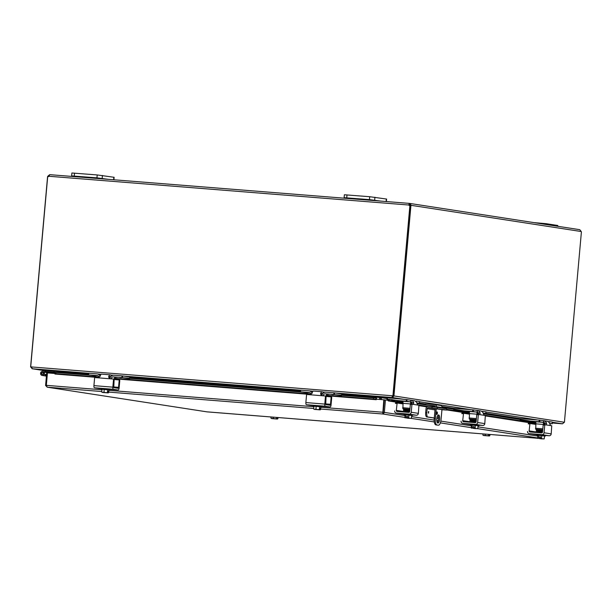 <?xml version="1.0" encoding="UTF-8"?>
<svg xmlns="http://www.w3.org/2000/svg" width="612" height="612" viewBox="0 0 612 612"><rect width="100%" height="100%" fill="white"/><g stroke="black" fill="none" stroke-linecap="round" stroke-linejoin="round"><path stroke-width="0.92" d="M557.922 226.31L557.731 225.476L546.309 223.709L534.024 222.623M78.191 176.929L71.627 175.896L96.948 177.855L108.469 179.354M92.481 177.763L85.626 177.182L92.481 177.763M113.886 179.783L114.107 177.289L97.209 174.94L71.887 172.989L71.627 175.896M434.405 405.963L432.684 405.817L434.405 405.963M442.086 408.112L442.132 407.623A2.027 1.897 -81.2 0 0 440.418 405.45M425.432 404.853L425.524 403.836L434.711 404.57A2.027 1.897 98.8 0 1 436.417 406.743L436.371 407.255M436.257 408.602L435.362 418.554L434.245 418.47A6.089 2.165 94.6 0 0 435.843 424.866L437.274 425.088A6.089 2.165 94.6 0 0 437.328 425.088L438.452 425.179A6.089 2.165 -85.4 0 0 441.076 419.442L441.971 409.451M433.617 406.116L435.155 406.238M435.843 424.866L436.968 424.95A6.089 2.165 -85.4 0 1 435.362 418.554M436.792 418.776A4.062 1.438 -85.4 0 1 438.544 414.951A4.062 1.438 -85.4 0 1 439.661 419.113A4.062 1.438 -85.4 0 1 437.901 423.045A4.062 1.438 -85.4 0 1 436.792 418.776M437.381 413.23A1.27 0.451 -85.4 0 1 436.838 414.423A1.27 0.451 -85.4 0 1 436.486 413.123A1.27 0.451 -85.4 0 1 437.037 411.899A1.27 0.451 -85.4 0 1 437.381 413.23M435.254 407.141L435.285 406.842A1.017 0.949 -81.2 0 0 434.428 405.756L427.903 405.236M425.524 403.836L425.156 404.807M434.245 418.47L435.132 408.495M437.366 422.678A4.062 1.438 94.6 0 0 438.536 419.021A4.062 1.438 94.6 0 0 437.963 415.227M350.691 198.709L344.12 197.676L369.449 199.627L380.97 201.126M364.982 199.535L358.119 198.954L364.982 199.535M386.386 201.555L386.608 199.061L369.709 196.712L344.38 194.761L344.12 197.676M56.61 371.209L57.566 371.836L57.505 372.509M380.465 397.157L380.22 399.483M387.052 398.573L381.505 397.716L381.337 399.575M379.991 399.468L380.22 397.203M88.457 374.269L58.37 371.867L58.301 372.57M379.838 397.372L379.562 399.437M341.733 394.503L379.731 397.54L381.192 397.134L392.17 397.517L335.269 392.973M58.37 371.867L56.641 371.201L32.359 368.768L31.434 366.932L392.193 395.757L392.17 397.517L392.613 395.826L392.193 395.757L393.34 395.88L392.613 395.826M406.383 399.567L406.23 401.25L406.858 401.311L407.011 399.628L381.421 397.157L381.505 397.716L381.421 397.157L392.399 397.54L393.967 395.933L564.379 422.257L562.459 423.802L552.315 422.785L562.351 423.802L552.361 422.249M31.755 366.993L30.638 366.909L32.252 368.761L56.534 371.193M392.812 395.842L393.967 395.933L392.422 396.339M392.506 396.339L392.399 397.54L404.586 399.422M32.13 368.745L44.079 370.589L32.13 368.745M30.638 366.909L31.434 366.932M564.417 422.265L581.4 231.956A1.14 0.405 -85.4 0 1 581.216 231.52L579.778 229.691L409.849 203.444L411.172 205.257A1.14 0.405 -85.4 0 1 410.912 205.624L410.323 205.578M30.707 366.879L47.698 176.531L48.118 176.593A1.14 1.063 -81.2 0 0 48.21 176.638M393.929 395.933L410.912 205.624M581.216 231.52L410.048 205.165L409.619 204.622L409.145 205.081A1.14 1.063 -81.2 0 0 409.665 205.517M409.864 205.479A1.14 0.405 94.6 0 0 410.048 205.165L409.726 203.429L409.145 205.081L408.724 205.012L409.443 203.398L49.694 174.657L48.945 176.264A1.14 1.063 98.8 0 1 47.698 176.531M47.69 176.6L47.583 176.593A1.14 0.405 94.6 0 0 47.835 176.225L49.694 174.657L409.443 203.398M48.899 176.31L47.835 176.225M47.583 176.593L30.6 366.902M393.34 395.88L410.331 205.533L409.91 205.471A1.14 1.063 98.8 0 1 408.724 205.012L48.945 176.264M409.91 205.471L392.919 395.819M428.721 411.425L428.553 413.199M438.49 416.833A4.062 1.438 -85.4 0 1 437.182 418.447A4.062 1.438 -85.4 0 1 437.144 418.44L437.182 418.447M441.941 409.749L446.729 410.063L446.576 408.808L446.729 410.063M426.74 416.917L427.857 417.009A4.062 1.438 -85.4 0 1 426.793 412.74L425.669 412.649A4.062 1.438 94.6 0 0 426.74 416.917L434.283 418.08M425.669 412.649L426.051 408.403A2.027 1.897 98.8 0 1 428.125 406.536L432.08 406.85L431.973 408.051L428.193 407.745A1.017 0.949 -81.2 0 0 427.153 408.678L426.793 412.74M431.973 408.051L446.469 410.002M437.19 408.571L437.297 407.378L432.08 406.85M437.297 407.378L446.576 408.808M435.109 408.747L441.963 409.558M427.857 417.009L434.283 417.996M46.336 385.384L45.602 385.323L46.719 372.869L47.445 372.93M535.883 423.129L483.87 415.089M469.473 412.871L446.791 409.367M428.828 406.59L417.453 404.838M403.056 402.612L391.588 400.837L391.749 399.651L389.224 399.292L389.056 400.478L391.588 400.837M389.056 400.478L388.796 400.447A0.505 0.474 -81.2 0 0 388.253 400.914L388.299 400.378L385.445 399.934L384.336 412.389L405.052 415.586M389.224 399.292L388.964 399.253A1.714 1.599 -81.2 0 0 387.297 400.225M376.059 397.968L373.504 397.815L373.419 399.016L375.967 399.169L376.158 397.968L335.644 394.732L376.173 397.968A1.714 0.604 94.6 0 0 376.158 397.968L376.212 399.705L326.142 395.704M373.419 399.016L326.334 395.253M321.966 394.908L321.185 394.847M310.858 394.021L114.39 378.323M110.022 377.971L109.242 377.91M98.915 377.084L55.868 373.641L55.952 372.448L54.812 372.303L54.728 373.504L55.868 373.641M54.812 372.303L54.912 372.303A1.714 0.604 -85.4 0 1 54.927 372.303A1.714 0.604 -85.4 0 1 54.942 372.303L89.627 375.079L54.912 372.303M535.554 421.859L533.725 421.576M530.505 421.079L483.442 413.811M469.136 411.601L467.308 411.318M464.095 410.82L442.139 407.431M435.216 406.36L417.032 403.553M402.727 401.342L400.898 401.059M397.678 400.562L391.749 399.651M376.655 399.2A1.714 0.604 94.6 0 0 376.173 397.968M54.873 373.519L54.973 373.94M373.504 397.815L336.439 394.855M322.562 393.746L321.438 393.654M302.374 392.131L124.496 377.925M110.619 376.816L109.494 376.724M90.438 375.202L55.952 372.448M54.973 374.039L98.968 377.55M320.818 407.278L382.722 412.228L383.143 412.289L382.852 412.794L384.252 399.843L383.831 399.774L382.745 413.987L384.298 412.702L383.211 412.297L384.328 399.85L385.445 399.934M383.831 399.774L376.265 399.169L376.219 399.705M45.602 385.323L47.208 387.182L46.336 385.346L47.445 372.899L54.728 373.481A2.027 1.897 -81.2 0 0 53.986 373.159L49.756 372.509M388.253 400.914L403.048 403.193M544.581 436.019L544.343 437.603M404.884 417.407L382.745 413.987L383.211 412.297M206.933 411.853L47.086 387.167L207.047 411.868L537.764 438.291L206.833 411.83M57.237 371.415L44.531 370.337L45.395 371.43L42.136 372.494A1.017 0.949 -81.2 0 0 42.32 374.437A1.017 0.949 -81.2 0 0 42.955 372.547L43.949 372.127A2.027 1.897 98.8 0 1 42.167 375.447A2.027 1.897 98.8 0 1 41.807 371.553L44.561 370.382M48.861 372.884L50.421 372.249L54.774 372.876M45.28 371.415L57.513 372.463M54.001 371.094L53.917 372.104M53.711 373.113L54.407 372.823M43.681 371.844L49.281 372.708A2.027 1.897 98.8 0 1 49.61 373.068A2.027 1.897 -81.2 0 0 49.549 372.991L43.949 372.127M46.581 374.376L45.089 374.399L45.081 375.408L46.474 375.623M46.489 375.393L45.081 375.408M42.978 372.54A0.972 0.91 -81.2 0 0 41.807 373.335A0.972 0.91 -81.2 0 0 42.595 374.437M271.338 418.486A4.307 1.53 -85.4 0 1 271.192 418.378A4.307 1.53 -85.4 0 1 270.963 418.095A4.307 2.723 -83.8 0 0 272.042 418.532L276.953 418.983A5.24 4.896 -81.2 0 0 277.014 418.945L277.144 417.468M272.409 418.577L271.82 418.6A5.24 4.896 98.8 0 1 271.782 418.57M277.58 417.499L277.443 419.006A5.24 4.896 98.8 0 1 277.381 419.044L276.8 418.968M276.953 418.983L274.88 418.761A4.307 4.253 86.5 0 0 276.639 418.547A4.307 1.53 94.6 0 0 277.014 418.945M277.443 419.006A4.307 1.53 94.6 0 0 277.687 418.899A4.307 1.53 94.6 0 0 277.879 418.738L277.986 417.537M276.739 417.438L276.639 418.547M271.82 418.6L277.381 419.044M276.8 418.998L272.401 418.646M274.88 418.761L272.042 418.532A4.307 2.723 -83.8 0 0 273.182 418.226A4.307 4.253 86.5 0 0 274.88 418.761M271.062 416.979L270.963 418.095M273.281 417.154L273.182 418.226M114.123 379.524L118.774 379.899A0.49 0.459 98.8 0 1 119.179 380.419L119.776 380.511A0.49 0.459 -81.2 0 0 119.363 379.991L118.835 379.907M119.179 380.419L118.567 387.35L113.495 386.945M110.084 374.819L101.638 374.139A4.062 1.438 94.6 0 0 101.6 374.139A4.062 1.438 94.6 0 0 100.108 376.365L98.333 377.841L113.113 379.027A0.49 0.459 98.8 0 1 113.526 379.547L114.123 379.639A0.49 0.459 -81.2 0 0 113.71 379.119L113.182 379.035M109.625 376.579L110.726 376.671M110.764 376.625L109.892 376.487A2.027 0.719 94.6 0 0 109.869 376.487A2.027 0.719 94.6 0 0 109.273 377.145L109.579 378.445A1.622 1.515 98.8 0 0 110.129 378.79M119.776 380.511L119.095 388.115A2.027 0.719 -85.4 0 1 118.223 390.028A2.027 0.719 -85.4 0 1 118.2 390.028L113.381 389.286A2.027 0.719 -85.4 0 1 112.845 387.151L93.927 385.637L94.6 378.032A0.49 0.459 98.8 0 1 95.105 377.589L98.333 377.841M112.845 387.151L113.526 379.547M109.778 378.752L108.63 377.046A4.062 1.438 -85.4 0 1 110.122 374.819A4.062 1.438 -85.4 0 1 110.16 374.819M114.123 379.639L113.771 387.633L118.124 388.306L118.567 387.35M93.927 385.637A2.027 0.719 94.6 0 0 94.462 387.771L99.282 388.513A2.027 0.719 94.6 0 0 99.297 388.521A2.027 0.719 94.6 0 0 99.32 388.521M107.949 391.252L108.385 391.282L108.24 392.873A5.24 4.896 98.8 0 1 108.179 392.912L107.597 392.835M103.206 392.445L102.617 392.468A5.24 4.896 98.8 0 1 102.579 392.43M102.135 392.353A4.307 1.53 -85.4 0 1 101.99 392.246A4.307 1.53 -85.4 0 1 101.76 391.963A4.307 2.723 -83.8 0 0 102.839 392.399L107.75 392.843A5.24 4.896 -81.2 0 0 107.811 392.805L107.957 391.213L108.385 391.282M102.617 392.468L108.179 392.912M108.24 392.873A4.307 1.53 94.6 0 0 108.485 392.766A4.307 1.53 94.6 0 0 108.676 392.606L108.913 389.905L107.681 389.714L107.437 392.414A4.307 1.53 94.6 0 0 107.811 392.805M107.75 392.843L102.839 392.399A4.307 2.723 -83.8 0 0 103.979 392.093L104.224 389.393L102.005 389.263L101.76 391.963M107.597 392.866L103.199 392.514M103.979 392.093A4.307 4.253 86.5 0 0 107.437 392.414M104.224 389.393L107.681 389.714M101.997 389.331L101.255 389.209L101.324 388.398L104.048 388.543L109.739 389.148L109.663 389.959L108.913 389.951M101.255 389.209L109.663 389.959M121.643 377.772L119.921 377.627L121.643 377.772M97.04 375.806L95.319 375.661L97.04 375.806M116.831 377.375L113.342 376.87A2.027 1.897 -81.2 0 0 111.269 378.736L111.254 378.874M113.144 379.027L114.123 379.18A2.027 1.897 98.8 0 1 116.196 377.313M100.873 374.567A4.062 3.794 -81.2 0 0 100.246 374.368L99.963 374.33M122.499 377.612L122.645 375.929L122.017 375.867L121.872 377.55L129.652 378.721M122.645 375.929L129.836 377.046L300.446 390.685M121.872 377.55L113.342 376.87M88.87 373.221L88.403 374.881L88.87 373.221L96.925 373.863A4.062 3.794 98.8 0 1 100.108 376.365M88.434 374.888L95.594 375.998M100.291 374.383L100.949 374.483M109.854 378.66A4.062 3.794 98.8 0 1 113.962 375.225L122.017 375.867M98.96 377.757A2.027 1.897 -81.2 0 0 97.247 375.584L88.717 374.904M483.136 435.316A5.279 5.279 0 0 0 483.296 435.453A4.307 1.53 -85.4 0 1 483.136 435.316A4.307 1.53 -85.4 0 1 482.906 435.033A4.307 2.723 -83.8 0 0 483.985 435.469L488.896 435.912A5.24 4.896 -81.2 0 0 488.957 435.874L489.087 434.398M484.352 435.514L483.763 435.537A5.24 4.896 98.8 0 1 483.725 435.499M489.524 434.436L489.386 435.943A5.24 4.896 98.8 0 1 489.325 435.981L488.743 435.905M488.896 435.912L486.823 435.698A4.307 4.253 86.5 0 0 488.583 435.484A4.307 1.53 94.6 0 0 488.957 435.874M489.386 435.943A4.307 1.53 94.6 0 0 489.631 435.828A4.307 1.53 94.6 0 0 489.822 435.675L489.929 434.466M488.682 434.367L488.583 435.484M483.763 435.537L489.325 435.981M488.743 435.935L484.344 435.583M486.823 435.698L483.985 435.469A4.307 2.723 -83.8 0 0 485.125 435.163A4.307 4.253 86.5 0 0 486.823 435.698M483.006 433.916L482.906 435.033M485.224 434.092L485.125 435.163M326.058 396.461L330.717 396.836A0.49 0.459 98.8 0 1 331.123 397.356L331.719 397.448A0.49 0.459 -81.2 0 0 331.306 396.928L330.778 396.844M331.123 397.356L330.511 404.287L325.439 403.882M322.027 391.749L313.581 391.076A4.062 1.438 94.6 0 0 313.543 391.068A4.062 1.438 94.6 0 0 312.051 393.302L310.276 394.778L325.056 395.956A0.49 0.459 98.8 0 1 325.469 396.484L326.066 396.576A0.49 0.459 -81.2 0 0 325.653 396.048L325.117 395.972M321.568 393.516L322.669 393.6M322.708 393.554L321.836 393.424A2.027 0.719 94.6 0 0 321.813 393.417A2.027 0.719 94.6 0 0 321.216 394.082L321.522 395.383A1.622 1.515 98.8 0 0 322.073 395.719M331.719 397.448L331.038 405.052A2.027 0.719 -85.4 0 1 330.166 406.965A2.027 0.719 -85.4 0 1 330.143 406.965L325.324 406.215A2.027 0.719 -85.4 0 1 324.788 404.081L305.87 402.574L306.543 394.969A0.49 0.459 98.8 0 1 307.04 394.518L310.276 394.778M324.788 404.081L325.469 396.484M321.721 395.689L320.573 393.983A4.062 1.438 -85.4 0 1 322.065 391.757A4.062 1.438 -85.4 0 1 322.103 391.757M326.066 396.576L325.714 404.57L330.067 405.243L330.511 404.287M305.87 402.574A2.027 0.719 94.6 0 0 306.398 404.708L311.225 405.45A2.027 0.719 94.6 0 0 311.24 405.45A2.027 0.719 94.6 0 0 311.263 405.45M314.078 409.29A4.307 1.53 -85.4 0 1 313.933 409.176A4.307 1.53 -85.4 0 1 313.704 408.892A4.307 2.723 -83.8 0 0 314.782 409.336L319.693 409.78A5.24 4.896 -81.2 0 0 319.755 409.742L319.9 408.15L320.328 408.219L320.183 409.811A5.24 4.896 98.8 0 1 320.122 409.849L319.541 409.772M315.149 409.382L314.56 409.405A5.24 4.896 98.8 0 1 314.522 409.367M319.9 408.15L320.328 408.219M314.56 409.405L320.122 409.849M320.183 409.811A4.307 1.53 94.6 0 0 320.428 409.696A4.307 1.53 94.6 0 0 320.619 409.543L320.856 406.842L319.625 406.651L319.38 409.352A4.307 1.53 94.6 0 0 319.755 409.742M319.693 409.78L314.782 409.336A4.307 2.723 -83.8 0 0 315.922 409.03L316.167 406.33L313.948 406.192L313.704 408.892M319.541 409.803L315.142 409.451M315.922 409.03A4.307 4.253 86.5 0 0 319.38 409.352M316.167 406.33L319.625 406.651M313.941 406.269L313.199 406.146L313.267 405.335L315.991 405.481L321.683 406.085L321.606 406.896L320.856 406.888M313.199 406.146L321.606 406.896M333.586 394.709L331.865 394.556L333.586 394.709M308.983 392.743L307.262 392.598L308.983 392.743M328.774 394.304L325.286 393.799A2.027 1.897 -81.2 0 0 323.212 395.673L323.197 395.811M325.087 395.964L326.066 396.117A2.027 1.897 98.8 0 1 328.139 394.243M312.816 391.504A4.062 3.794 -81.2 0 0 312.189 391.305L311.906 391.267M334.435 394.549L334.588 392.866L333.961 392.805L333.815 394.488L341.595 395.65M334.588 392.866L341.779 393.975L381.192 397.134M333.815 394.488L325.286 393.799M300.806 390.15L300.347 391.818L300.806 390.15L308.869 390.8A4.062 3.794 98.8 0 1 312.051 393.294M300.377 391.825L307.538 392.935M312.235 391.313L312.893 391.42M321.797 395.589A4.062 3.794 98.8 0 1 325.905 392.154L333.961 392.805M310.904 394.686A2.027 1.897 -81.2 0 0 309.19 392.514L300.66 391.833M536.502 429.425L536.273 432.003L529.128 430.902L529.961 423.512L535.814 424.414M529.961 423.512L528.393 423.382L529.961 423.512M544.81 424.697A1.622 0.574 -85.4 0 0 544.978 424.483L544.887 423.206A2.027 1.897 -81.2 0 0 543.877 422.418M543.318 420.635A4.062 3.794 98.8 0 1 546.57 423.343L546.172 424.896L551.749 425.761L551.198 433.87L544.06 432.768A2.027 1.897 98.8 0 1 541.987 434.642L529.212 433.617A2.027 1.897 98.8 0 1 527.498 431.445M543.907 422.617L544.359 422.655M543.372 424.583L544.948 424.705L543.372 424.583L543.165 425.042L546.172 424.896M544.734 425.164L544.06 432.768M550.532 425.569L549.79 423.841A4.062 3.794 -81.2 0 0 546.791 421.163L543.578 420.666M529.128 430.902A1.017 0.949 -81.2 0 0 529.984 431.988L541.505 432.906A1.017 0.949 -81.2 0 0 542.546 431.973L543.165 425.042M536.341 432.493A1.017 0.949 98.8 0 1 536.273 432.003M545.476 435.453L549.125 435.744A2.027 1.897 -81.2 0 0 551.198 433.87M536.089 434.681A2.027 1.897 -81.2 0 0 536.349 434.719L537.053 434.78M537.068 434.574L534.054 434.252L537.175 434.459M540.457 438.391L539.325 438.529A5.24 1.859 -85.4 0 1 539.302 438.475L539.447 436.892L540.572 437.06M542.339 438.903L540.457 438.613L542.347 438.812M539.447 436.892L540.58 436.976L540.442 438.567A5.24 1.859 94.6 0 0 540.457 438.613M539.325 438.529L541.421 438.85M540.442 438.567A4.307 4.024 -81.2 0 0 541.543 438.322L541.781 435.622L538.506 435.362L537.94 435.4L537.696 438.1A4.307 0.689 -84.7 0 0 537.856 438.414A4.307 0.689 -84.7 0 0 537.948 438.452A4.307 0.689 -84.7 0 0 538.262 438.062A4.307 4.024 -81.2 0 0 539.302 438.475M538.506 435.362L538.262 438.062M541.543 438.322A4.307 3.335 93.4 0 0 542.859 438.85A4.307 3.335 93.4 0 0 544.252 438.62A4.307 0.689 95.3 0 1 543.999 438.988A4.307 0.689 95.3 0 1 543.976 439.003A5.279 5.279 0 0 1 543.969 439.003M539.562 438.345L540.45 438.437M541.199 438.812L539.547 438.559M544.198 424.644L543.93 422.838M541.781 435.622L544.489 435.92L544.252 438.62M537.933 435.43L537.007 435.285L537.084 434.474L545.223 435.163L545.422 436.035L544.481 436.019M537.007 435.285L545.422 436.035M542.217 432.653L537.413 432.577M538.292 430.504L541.911 430.458M533.09 421.438L531.882 421.316L533.09 421.438M538.958 429.808L535.745 429.31L542.729 429.869M535.867 423.848L543.433 424.453A2.027 0.719 94.6 0 0 542.905 422.326L535.332 421.722A2.027 0.719 -85.4 0 1 535.867 423.848L535.745 429.31M535.332 421.714L523.306 420.742M548.582 421.989A4.062 1.438 -85.4 0 1 549.262 421.599A4.062 1.438 -85.4 0 1 549.301 421.607L552.376 422.081L552.223 423.764L549.698 423.573M535.798 422.464L532.945 422.234M552.192 423.756L549.607 423.359M535.737 422.219L529.724 421.737M539.21 420.077L539.057 421.76L539.685 421.829L539.83 420.146L519.925 418.547L519.879 419.434M539.057 421.76L520.085 420.245M539.83 420.146L542.875 420.612A4.062 1.438 -85.4 0 1 543.961 424.629M542.905 422.326L539.685 421.829M470.093 419.166L469.855 421.744L462.718 420.643L463.544 413.253L469.404 414.156M463.544 413.253L461.976 413.123L463.544 413.253M478.393 414.439A1.622 0.574 -85.4 0 0 478.561 414.225L478.477 412.947A2.027 1.897 -81.2 0 0 477.459 412.167M476.909 410.377A4.062 3.794 98.8 0 1 480.16 413.085L479.762 414.638L485.339 415.502L484.788 423.611L477.643 422.509A2.027 1.897 98.8 0 1 475.57 424.384L462.794 423.359A2.027 1.897 98.8 0 1 461.081 421.186M477.49 412.358L477.941 412.396M476.962 414.324L478.53 414.446L476.962 414.324L476.748 414.783L479.762 414.638M478.324 414.905L477.643 422.509M484.115 415.311L483.373 413.582A4.062 3.794 -81.2 0 0 480.382 410.904L477.161 410.407M462.718 420.643A1.017 0.949 -81.2 0 0 463.575 421.729L475.096 422.647A1.017 0.949 -81.2 0 0 476.128 421.714L476.748 414.783M469.932 422.234A1.017 0.949 98.8 0 1 469.855 421.744M479.058 425.195L482.715 425.485A2.027 1.897 -81.2 0 0 484.788 423.611M469.679 424.422A2.027 1.897 -81.2 0 0 469.939 424.468L470.643 424.521M470.659 424.315L467.644 423.994L470.727 424.2M474.048 428.132L472.908 428.27A5.24 1.859 -85.4 0 1 472.892 428.224L473.038 426.633L474.162 426.801M475.922 428.645L474.048 428.362L475.937 428.553M473.038 426.633L474.17 426.725L474.025 428.308A5.24 1.859 94.6 0 0 474.048 428.362M472.908 428.27L475.011 428.591M474.025 428.308A4.307 4.024 -81.2 0 0 475.126 428.063L475.371 425.371L472.089 425.103L471.523 425.141L471.286 427.842A4.307 0.689 -84.7 0 0 471.439 428.163A4.307 0.689 -84.7 0 0 471.531 428.193A4.307 0.689 -84.7 0 0 471.852 427.803A4.307 4.024 -81.2 0 0 472.892 428.224M472.089 425.103L471.852 427.803M475.126 428.063A4.307 3.335 93.4 0 0 476.45 428.591A4.307 3.335 93.4 0 0 477.842 428.362A4.307 0.689 95.3 0 1 477.582 428.737A4.307 0.689 95.3 0 1 477.559 428.744A5.279 5.279 0 0 0 477.582 428.737M473.153 428.094L474.04 428.178M474.79 428.561L473.13 428.301M477.781 414.393L477.521 412.58M475.371 425.371L478.079 425.661L477.842 428.362M471.523 425.172L470.597 425.026L470.666 424.215L478.813 424.904L479.012 425.776L478.071 425.761M470.597 425.026L479.012 425.776M475.807 422.395L471.003 422.326M471.875 420.245L475.493 420.199M466.673 411.188L465.472 411.057L466.673 411.188M472.541 419.549L469.327 419.052L476.32 419.61M469.45 413.59L477.023 414.194A2.027 0.719 94.6 0 0 476.488 412.067L468.922 411.463A2.027 0.719 -85.4 0 1 469.45 413.59L469.327 419.052M468.914 411.463L456.889 410.484M485.928 411.83L485.813 413.505L483.281 413.314M469.389 412.205L466.528 411.975M485.783 413.498L483.189 413.1M469.32 411.96L463.315 411.478M472.793 409.826L472.648 411.509L473.267 411.57L473.42 409.887L453.515 408.288L453.461 409.183M472.648 411.509L453.676 409.986M473.42 409.887L476.465 410.354A4.062 1.438 -85.4 0 1 477.551 414.37M482.164 411.731A4.062 1.438 -85.4 0 1 482.853 411.341A4.062 1.438 -85.4 0 1 482.891 411.348L485.928 411.815M476.488 412.067L473.267 411.57M403.675 408.908L403.446 411.486L396.308 410.384L397.134 402.994L402.987 403.897M397.134 402.994L395.559 402.872M411.983 404.18A1.622 0.574 -85.4 0 0 412.151 403.966L412.06 402.688A2.027 1.897 -81.2 0 0 411.05 401.908M410.491 400.126A4.062 3.794 98.8 0 1 413.743 402.826L413.345 404.379L418.922 405.243L418.371 413.36L411.233 412.251A2.027 1.897 98.8 0 1 409.16 414.125L396.385 413.1A2.027 1.897 98.8 0 1 394.671 410.927M411.08 402.107L411.532 402.138M410.545 404.065L412.121 404.195L410.545 404.065L410.338 404.524L413.36 404.379M411.914 404.654L411.233 412.251M417.705 405.052L416.963 403.323A4.062 3.794 -81.2 0 0 413.972 400.653L410.751 400.156M396.308 410.384A1.017 0.949 -81.2 0 0 397.157 411.471L408.678 412.389A1.017 0.949 -81.2 0 0 409.719 411.455L410.338 404.524M403.515 411.983A1.017 0.949 98.8 0 1 403.446 411.486M412.649 414.936L416.298 415.227A2.027 1.897 -81.2 0 0 418.371 413.36M403.27 414.163A2.027 1.897 -81.2 0 0 403.522 414.209L404.226 414.263M404.249 414.056L401.227 413.735L404.348 413.949M407.63 417.874L406.498 418.011A5.24 1.859 -85.4 0 1 406.483 417.965L406.62 416.374L407.753 416.55M409.512 418.394L407.63 418.103L409.52 418.294M406.62 416.374L407.76 416.466L407.615 418.057A5.24 1.859 94.6 0 0 407.63 418.103M406.498 418.011L408.594 418.333M407.615 418.057A4.307 4.024 -81.2 0 0 408.717 417.812L408.954 415.112L405.679 414.844L405.113 414.882L404.869 417.583A4.307 0.689 -84.7 0 0 405.029 417.904A4.307 0.689 -84.7 0 0 405.121 417.935A4.307 0.689 -84.7 0 0 405.435 417.545A4.307 4.024 -81.2 0 0 406.483 417.965M405.679 414.844L405.435 417.545M408.717 417.812A4.307 3.335 93.4 0 0 410.04 418.333A4.307 3.335 93.4 0 0 411.425 418.103A4.307 0.689 95.3 0 1 411.172 418.478A4.307 0.689 95.3 0 1 411.149 418.486A5.279 5.279 0 0 0 411.172 418.478M406.735 417.835L407.63 417.919M408.38 418.302L406.72 418.042M411.371 404.134L411.111 402.321M408.954 415.112L411.669 415.403L411.425 418.103M405.106 414.913L404.18 414.768L404.257 413.957L412.396 414.653L412.595 415.517L411.662 415.502M404.18 414.768L412.595 415.517M409.39 412.136L404.586 412.067M405.289 409.734L409.084 409.941M400.263 400.929L399.055 400.799L400.263 400.929M406.131 409.29L402.918 408.793L409.902 409.352M403.04 403.339L410.614 403.943A2.027 0.719 94.6 0 0 410.078 401.809L402.505 401.204A2.027 0.719 -85.4 0 1 403.04 403.339L402.918 408.793M402.505 401.204L401.877 401.143M419.518 401.571L419.396 403.247L416.871 403.056M402.979 401.946L400.118 401.717M419.365 403.239L416.78 402.841M402.91 401.702L396.897 401.22M406.23 401.25L391.695 400.087M387.603 399.758L387.411 398.052M407.011 399.628L410.048 400.095A4.062 1.438 -85.4 0 1 411.134 404.111M386.952 399.713L387.098 398.029L387.266 399.735M386.983 399.72L387.557 399.812M415.755 401.472A4.062 1.438 -85.4 0 1 416.435 401.089A4.062 1.438 -85.4 0 1 416.474 401.089L419.518 401.564M410.078 401.809L406.858 401.311M557.731 225.476L557.662 226.272M541.092 223.189L541.046 223.709M546.241 224.512L546.309 223.709M113.847 177.228L113.625 179.767M74.243 176.042L74.503 173.127M97.209 174.94L96.948 177.855M102.166 178.375L102.426 175.468M432.982 405.832L434.168 405.932M436.417 406.743L442.132 407.623M386.348 199.007L386.118 201.539M346.736 197.814L346.996 194.899M369.709 196.712L369.449 199.627M374.659 200.147L374.919 197.24M381.505 397.716L380.381 397.632M519.879 419.09L483.327 413.444M453.461 408.831L442.109 407.079M425.156 404.463L416.917 403.186M300.4 391.206L129.79 377.573M379.731 397.54L380.151 397.609M56.641 371.201L88.503 373.748M111.399 375.577L111.996 375.623M323.343 392.514L323.939 392.56M419.419 403.025L425.202 403.92M441.925 406.506L453.515 408.296L453.431 409.176M485.836 413.284L520.238 418.6M57.566 371.836L58.362 371.897M548.88 421.706L547.977 421.569M544.757 421.071L543.265 420.842M537.413 419.939L485.951 411.991M482.47 411.448L481.56 411.31M478.347 410.813L476.855 410.583M471.003 409.68L419.534 401.732M411.93 400.554L410.438 400.325M562.382 423.802L552.292 422.999L562.351 423.802M325.232 392.17L321.652 391.879M313.13 391.198L309.848 390.938M300.492 390.188L123.326 376.036M113.289 375.233L109.709 374.949M101.187 374.269L97.583 373.978M88.549 373.259L32.359 368.768M428.4 411.861L428.331 412.725M435.109 408.816L428.193 407.745M427.153 408.678L435.01 409.895M388.964 399.253L388.796 400.447L403.063 402.65M417.483 404.876L428.331 406.552M446.791 409.405L469.473 412.909M483.893 415.135L535.883 423.167M535.875 423.711L485.469 415.923M469.465 413.452L446.745 409.948M426.908 406.881L419.059 405.672M322.601 393.692L321.476 393.6L322.601 393.692M301.578 392.009L123.7 377.795L301.571 392.009M109.54 376.663L110.665 376.755L109.533 376.671M310.911 394.488L114.199 378.767M46.336 385.346L101.952 389.79M108.875 390.349L313.895 406.728M411.562 416.596L434.176 420.084M436.777 420.49L438.269 420.719M440.839 421.117L471.462 425.845M477.972 426.855L537.872 436.104M45.625 385.644L46.382 385.774M382.852 412.794L384.298 412.702M382.745 413.987L320.665 409.03M313.742 408.472L108.722 392.093M101.799 391.542L47.208 387.182M537.711 437.924L477.674 428.652M471.301 427.666L440.372 422.884M434.313 421.951L411.264 418.394M44.722 371.4L50.322 372.264M50.421 372.249L44.821 371.385M111.407 375.087L111.323 376.066M109.273 377.145L108.63 377.046M94.462 387.771L113.381 389.286M118.2 390.028L109.724 389.347L118.223 390.028M101.301 388.674L99.282 388.513L101.301 388.674M120.22 377.635L121.405 377.742M95.617 375.669L96.803 375.776M129.729 378.277L129.836 377.046L129.69 378.277M111.269 378.736L113.121 379.027M323.297 392.973L323.381 392.017L323.266 393.003M321.216 394.082L320.573 393.983M306.398 404.708L325.324 406.215M330.143 406.965L321.667 406.284L330.166 406.965M313.245 405.611L311.225 405.45L313.245 405.611M332.163 394.572L333.349 394.679M307.561 392.606L308.746 392.713M341.748 393.967L341.634 395.214L341.779 393.975M323.212 395.673L325.064 395.964M528.171 423.841L529.747 423.971M546.57 423.343L544.887 423.206M541.987 434.642L549.125 435.744M536.349 434.719L529.212 433.617M542.569 431.72L537.229 431.735L538.009 431.231L538.002 431.697L542.546 431.965L537.313 431.712L537.566 432.309M538.2 431.483L542.584 431.491M532.18 421.324L533.373 421.431M520.154 419.48L520.238 418.562M542.821 428.828L535.477 428.239M461.762 413.582L463.338 413.712M480.16 413.085L478.477 412.947M475.57 424.384L482.715 425.485M469.939 424.468L462.794 423.359M476.151 421.469L470.812 421.477L471.6 420.972L471.592 421.438L476.128 421.706L470.903 421.454L471.148 422.051M471.791 421.224L476.174 421.24M471.179 420.773L476.197 420.979M465.77 411.065L466.956 411.172M453.744 409.221L453.829 408.303M476.411 418.57L469.06 417.981M397.127 402.994L395.566 402.872M395.352 403.331L396.92 403.453M413.743 402.826L412.06 402.688M409.16 414.125L416.298 415.227M403.522 414.209L396.385 413.1M405.465 409.986L404.555 409.757L404.509 410.247M409.742 411.21L404.402 411.218L405.182 410.713L405.175 411.18L409.719 411.448L404.494 411.203L404.739 411.792M405.373 410.966L409.757 410.981M399.353 400.806L400.546 400.914M410.002 408.311L402.65 407.73M434.834 404.586L440.548 405.465M425.126 404.8L425.21 403.821M382.837 413.039L382.959 412.633M42.167 375.447L46.428 376.105M118.805 379.899L119.394 379.991M111.445 375.087L111.353 376.043M101.6 374.139L110.122 374.819M88.403 374.881L88.549 373.205M97.186 373.894L100.062 374.337M330.748 396.836L331.337 396.928M313.543 391.068L322.065 391.757M300.347 391.818L300.492 390.135M309.129 390.831L312.005 391.275M529.082 433.602L536.219 434.704M537.535 430.259L537.566 429.861M542.714 430.045L537.665 429.777L537.351 430.282M537.298 431.253L537.573 430.733L542.63 431.001L537.902 430.412M537.336 430.764L537.374 430.274L538.101 430.244M537.397 431.789L537.359 432.187L542.393 432.432M537.818 431.399L537.405 431.712L538.002 431.697M542.592 431.468L537.451 431.215L537.481 430.817M552.376 422.081L552.223 423.764M519.925 418.547L519.848 419.434M462.664 423.343L469.809 424.453M476.304 419.786L471.248 419.518L470.942 420.023M476.22 420.727L471.492 420.153M470.919 420.505L471.684 419.985M470.988 421.53L470.949 421.928L475.983 422.173M471.401 421.14L470.988 421.454L471.592 421.438M476.22 420.742L471.163 420.475L470.888 420.995M485.966 411.822L485.813 413.505M396.255 413.092L403.392 414.194M404.708 409.742L404.746 409.344M409.887 409.535L404.838 409.26L404.524 409.765M409.803 410.468L405.075 409.895M404.57 411.272L404.532 411.669L409.566 411.914M404.991 410.882L404.578 411.195L405.175 411.18M409.765 410.95L404.624 410.698L404.654 410.3M409.803 410.484L404.746 410.216L404.471 410.736M419.549 401.564L419.396 403.247"/></g></svg>
